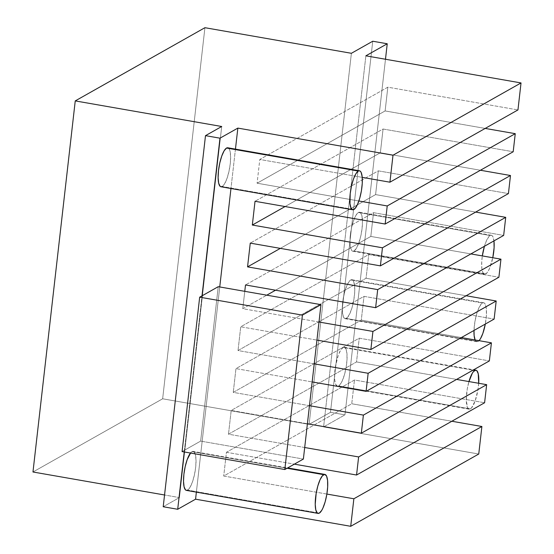 <?xml version="1.0" encoding="UTF-8"?>
<svg xmlns="http://www.w3.org/2000/svg" width="554" height="554" viewBox="0 0 554 554"><rect width="100%" height="100%" fill="white"/><g stroke="black" fill="none" stroke-linecap="round" stroke-linejoin="round"><path stroke-width="0.42" stroke-dasharray="2.77 2.08" d="M354.02 250.969L485.726 273.981A19.785 5.332 -80.1 0 1 484.515 274.244A19.785 5.332 -80.1 0 1 482.333 255.913L481.738 261.751L481.821 268.191L482.839 272.582L484.625 274.258L486.918 272.97L489.355 268.905L492.783 257.742A19.785 5.332 -80.1 0 1 485.726 273.981L354.02 250.969L356.43 248.234L358.805 242.991L360.786 236.039L362.074 228.428L362.468 221.316L361.907 215.797L360.474 212.701L359.498 212.23L358.396 212.507A19.785 5.332 99.9 0 0 350.613 232.943A19.785 5.332 99.9 0 0 352.801 251.225A19.785 5.332 99.9 0 0 354.02 250.969A19.785 5.332 99.9 0 0 361.804 230.533A19.785 5.332 99.9 0 0 359.615 212.244A19.785 5.332 99.9 0 0 358.396 212.507L355.987 215.236L353.611 220.485L351.624 227.438L350.343 235.048L349.948 242.153L350.509 247.68L351.935 250.768L352.912 251.246L354.02 250.969M484.418 246.288A19.785 5.332 -80.1 0 1 490.11 235.526L358.396 212.507L490.11 235.526A19.785 5.332 -80.1 0 1 491.322 235.263A19.785 5.332 -80.1 0 1 493.967 240.893M479.016 340.668A19.785 5.332 -80.1 0 1 478.04 341.451L346.326 318.439A19.785 5.332 99.9 0 0 354.117 298.004A19.785 5.332 99.9 0 0 351.928 279.715A19.785 5.332 99.9 0 0 350.71 279.978L349.526 280.996L347.081 285.061L344.858 291.279L343.196 298.703L342.337 306.21L342.427 312.643L343.438 317.033L345.225 318.716L347.517 317.421L349.955 313.356L352.178 307.138L353.847 299.714L354.699 292.207L354.615 285.774L353.597 281.377L351.811 279.701L350.71 279.978L482.423 302.996A19.785 5.332 -80.1 0 1 483.635 302.733A19.785 5.332 -80.1 0 1 485.318 324.055L486.412 315.226L486.329 308.786L485.311 304.395L484.501 303.19L483.524 302.719L482.423 302.996L481.239 304.007L478.794 308.072L476.572 314.291L474.903 321.722L473.995 330.447A19.785 5.332 -80.1 0 1 482.423 302.996L350.71 279.978A19.785 5.332 99.9 0 0 342.926 300.413A19.785 5.332 99.9 0 0 345.114 318.702A19.785 5.332 99.9 0 0 346.326 318.439L478.04 341.451A19.785 5.332 -80.1 0 1 476.828 341.714A19.785 5.332 -80.1 0 1 475.117 339.983L476.939 341.728L479.224 340.44M478.691 383.278A19.785 5.332 -80.1 0 1 470.353 408.921L338.639 385.909A19.785 5.332 99.9 0 0 346.423 365.474A19.785 5.332 99.9 0 0 344.242 347.192A19.785 5.332 99.9 0 0 343.023 347.448L340.613 350.183L338.231 355.426L335.509 366.173L334.651 373.68L334.741 380.113L335.752 384.511L337.538 386.186L339.831 384.891L342.268 380.827L344.491 374.608L346.16 367.184L347.012 359.678L346.929 353.244L345.911 348.854L344.124 347.171L343.023 347.448L472.984 370.162L343.023 347.448A19.785 5.332 99.9 0 0 335.239 367.884A19.785 5.332 99.9 0 0 337.428 386.173A19.785 5.332 99.9 0 0 338.639 385.909L470.353 408.921A19.785 5.332 -80.1 0 1 469.141 409.184A19.785 5.332 -80.1 0 1 468.94 381.567L467.216 389.192L466.288 400.113L467.465 407.522L469.252 409.198L471.537 407.91L475.145 400.951L477.873 390.196L478.725 382.696M221.074 186.774L220.97 186.767A19.785 5.332 99.9 0 0 222.182 186.504L353.888 209.516L222.182 186.504L224.592 183.769L226.967 178.526L228.947 171.574L230.235 163.963L230.63 156.851L230.069 151.332L229.453 149.442L227.659 147.766M186.483 490.394L186.379 490.38A19.785 5.332 99.9 0 0 187.584 490.117L319.298 513.136L187.584 490.117L189.994 487.388L192.377 482.146L194.357 475.187L195.645 467.576L196.033 460.471L195.472 454.952L194.045 451.856L193.069 451.385L191.968 451.662A19.785 5.332 99.9 0 0 190.472 453.047L191.968 451.662L287.048 468.275L191.968 451.662A19.785 5.332 99.9 0 1 193.18 451.399L287.685 467.915M200.645 441.102L218.234 286.695L200.645 441.102L182.086 451.579L200.645 441.102L303.377 459.058L200.645 441.102M235.45 149.123L230.963 188.512L235.45 149.123M219.744 286.958L196.372 492.125L219.744 286.958M184.233 451.96L202.016 295.85L184.233 451.96M385.48 59.25L344.962 414.856L323.598 426.912L365.875 55.822L323.598 426.912L478.753 454.024L323.598 426.912L344.962 414.856L330.475 412.321L309.104 424.385L162.647 398.79L32.97 471.994L162.647 398.79L309.104 424.385L351.388 53.295L309.104 424.385L330.475 412.321L344.962 414.856L385.48 59.25M221.711 126.499L179.434 497.589L164.552 494.985L179.434 497.589L163.208 506.744L179.434 497.589L221.711 126.499M204.925 27.7L162.647 398.79L204.925 27.7M372.752 41.231L330.475 412.321L372.752 41.231M226.434 452.286L294.354 464.148L226.434 452.286L223.726 476.031L226.434 452.286L354.463 380.009L484.598 402.751L354.463 380.009L226.434 452.286M304.693 447.514L228.49 434.197L231.198 410.452L307.401 423.768L231.198 410.452L359.227 338.175L489.362 360.917L359.227 338.175L231.198 410.452L228.49 434.197L356.527 361.928L359.227 338.175L356.527 361.928L228.49 434.197L304.693 447.514M309.457 405.687L233.262 392.37L235.962 368.618L312.165 381.935L235.962 368.618L363.999 296.348L494.126 319.083L363.999 296.348L235.962 368.618L233.262 392.37L361.291 320.094L363.999 296.348L361.291 320.094L233.262 392.37L309.457 405.687M314.222 363.853L238.026 350.537L240.734 326.784L316.93 340.101L240.734 326.784L368.763 254.515L498.891 277.249L368.763 254.515L240.734 326.784L238.026 350.537L366.055 278.26L368.763 254.515L366.055 278.26L238.026 350.537L314.222 363.853M318.993 322.019L242.791 308.703L244.771 291.328L242.791 308.703L266.765 295.171L242.791 308.703L318.993 322.019M358.874 200.991L257.091 183.208L259.798 159.462L362.219 177.356L259.798 159.462L387.828 87.186L517.955 109.927L387.828 87.186L259.798 159.462L257.091 183.208L385.12 110.938L387.828 87.186L385.12 110.938L257.091 183.208L358.874 200.991M326.874 494.057L223.726 476.031L351.755 403.762L354.463 380.009L351.755 403.762L223.726 476.031L326.874 494.057M456.593 379.414L356.527 361.928L456.593 379.414M461.357 337.58L361.291 320.094L461.357 337.58M466.129 295.753L366.055 278.26L466.129 295.753M470.893 253.919L370.82 236.433L373.528 212.681L503.662 235.422L373.528 212.681L245.498 284.957L373.528 212.681L370.82 236.433L275.56 290.206L370.82 236.433L470.893 253.919M475.657 212.085L375.591 194.599L378.292 170.847L508.427 193.588L378.292 170.847L250.263 243.123L378.292 170.847L375.591 194.599L280.324 248.379L375.591 194.599L475.657 212.085M480.422 170.251L380.356 152.766L383.063 129.02L513.191 151.754L383.063 129.02L255.027 201.289L383.063 129.02L380.356 152.766L285.088 206.545L380.356 152.766L480.422 170.251M485.193 128.424L385.12 110.938L485.193 128.424M451.829 421.248L351.755 403.762L451.829 421.248M187.584 490.117A19.785 5.332 99.9 0 0 195.368 469.688A19.785 5.332 99.9 0 0 193.18 451.399M222.182 186.504A19.785 5.332 99.9 0 0 229.965 166.068A19.785 5.332 99.9 0 0 227.777 147.78M494.016 241.315L492.998 236.925L492.187 235.72L491.211 235.249L490.11 235.526L488.926 236.537L486.481 240.602L484.258 246.821M352.801 251.225L484.515 274.244M345.114 318.702L476.828 341.714M337.428 386.173L469.141 409.184M344.242 347.192L473.628 369.795M351.928 279.715L483.635 302.733M359.615 212.244L491.322 235.263"/><path stroke-width="0.83" d="M482.333 255.913A19.785 5.332 -80.1 0 1 484.418 246.288L482.333 255.913M475.117 339.983A19.785 5.332 -80.1 0 1 473.995 330.447L474.134 335.662L475.152 340.052M468.94 381.567A19.785 5.332 -80.1 0 1 474.736 370.467L472.984 370.162L474.736 370.467A19.785 5.332 -80.1 0 1 475.948 370.204A19.785 5.332 -80.1 0 1 478.691 383.278L478.24 373.756L476.814 370.661L475.838 370.19L473.545 371.478L472.327 373.195L468.885 381.761M227.659 147.766L226.558 148.043A19.785 5.332 99.9 0 0 218.775 168.478A19.785 5.332 99.9 0 0 220.963 186.76L352.676 209.779A19.785 5.332 -80.1 0 1 350.488 191.49A19.785 5.332 -80.1 0 1 358.272 171.054L226.558 148.043L224.148 150.771L221.773 156.013L219.786 162.973L218.505 170.584L218.11 177.689L218.671 183.208L220.097 186.303L221.074 186.774L222.182 186.504M359.484 170.798L227.777 147.78A19.785 5.332 99.9 0 0 226.558 148.043L358.272 171.054L355.862 173.79L353.48 179.032L351.499 185.985L350.211 193.595L349.983 203.727L351.001 208.117L352.787 209.793L355.079 208.498L357.517 204.433L359.74 198.214L361.409 190.791L362.261 183.291L362.178 176.851L361.16 172.46L360.349 171.255L359.373 170.784L358.272 171.054A19.785 5.332 -80.1 0 1 359.484 170.798A19.785 5.332 -80.1 0 1 361.672 189.08A19.785 5.332 -80.1 0 1 353.888 209.516A19.785 5.332 -80.1 0 1 352.676 209.779M190.472 453.047A19.785 5.332 99.9 0 0 183.88 474.473A19.785 5.332 99.9 0 0 186.373 490.38L318.079 513.399A19.785 5.332 -80.1 0 1 315.891 495.11A19.785 5.332 -80.1 0 1 323.681 474.674L287.048 468.275L323.681 474.674A19.785 5.332 -80.1 0 1 324.893 474.418A19.785 5.332 -80.1 0 1 327.082 492.7A19.785 5.332 -80.1 0 1 319.298 513.136A19.785 5.332 -80.1 0 1 318.079 513.399M218.234 286.695L202.016 295.85L219.98 138.181L237.846 128.099L235.45 149.123L237.846 128.099L393.001 155.21L389.926 182.197L517.955 109.927L521.03 82.934L393.001 155.21L389.926 182.197L517.955 109.927L521.03 82.934L393.001 155.21L237.846 128.099L219.98 138.181L205.492 135.654L221.711 126.499L75.247 100.904L221.711 126.499L205.492 135.654L163.208 506.744L177.702 509.271L184.233 451.96L177.702 509.271L195.569 499.189L177.702 509.271L163.208 506.744L205.492 135.654L219.98 138.181L202.016 295.85L199.675 297.173L302.408 315.122L284.818 469.536L182.086 451.579L199.675 297.173L302.408 315.122L284.818 469.536L182.086 451.579L199.675 297.173L218.234 286.695L320.974 304.645L218.234 286.695M230.963 188.512L219.744 286.958L230.963 188.512M196.372 492.125L195.569 499.189L350.724 526.3L478.753 454.024L481.89 426.497L353.861 498.773L350.724 526.3L478.753 454.024L481.89 426.497L451.829 421.248L481.89 426.497L353.861 498.773L350.724 526.3L195.569 499.189L196.372 492.125M190.784 452.68L187.176 459.633L185.195 466.593L183.907 474.203L183.519 481.308L184.08 486.827L185.507 489.923L186.483 490.394L187.584 490.117M365.875 55.822L387.239 43.766L385.48 59.25L387.239 43.766L372.752 41.231L387.239 43.766L365.875 55.822L521.03 82.934L365.875 55.822M356.561 475.02L484.598 402.751L486.654 384.663L358.625 456.939L356.561 475.02L484.598 402.751L486.654 384.663L456.593 379.414L486.654 384.663L358.625 456.939L356.561 475.02L294.354 464.148L356.561 475.02M361.333 433.193L489.362 360.917L491.419 342.836L363.389 415.105L361.333 433.193L489.362 360.917L491.419 342.836L461.357 337.58L491.419 342.836L363.389 415.105L361.333 433.193L307.401 423.768L361.333 433.193M366.097 391.359L494.126 319.083L496.19 301.002L368.154 373.278L366.097 391.359L494.126 319.083L496.19 301.002L466.129 295.753L496.19 301.002L368.154 373.278L366.097 391.359L312.165 381.935L366.097 391.359M370.861 349.526L498.891 277.249L500.954 259.168L372.925 331.444L370.861 349.526L498.891 277.249L500.954 259.168L470.893 253.919L500.954 259.168L372.925 331.444L370.861 349.526L316.93 340.101L370.861 349.526M375.626 307.692L503.662 235.422L505.719 217.341L377.69 289.61L375.626 307.692L503.662 235.422L505.719 217.341L475.657 212.085L505.719 217.341L377.69 289.61L375.626 307.692L245.498 284.957L375.626 307.692M380.397 265.865L508.427 193.588L510.483 175.507L382.454 247.783L380.397 265.865L508.427 193.588L510.483 175.507L480.422 170.251L510.483 175.507L382.454 247.783L380.397 265.865L250.263 243.123L380.397 265.865M385.162 224.031L513.191 151.754L515.255 133.673L387.218 205.949L385.162 224.031L513.191 151.754L515.255 133.673L485.193 128.424L515.255 133.673L387.218 205.949L385.162 224.031L255.027 201.289L385.162 224.031M164.552 494.985L32.97 471.994L75.247 100.904L204.925 27.7L351.388 53.295L204.925 27.7L75.247 100.904L32.97 471.994L164.552 494.985M351.388 53.295L372.752 41.231L351.388 53.295M358.625 456.939L304.693 447.514L358.625 456.939M363.389 415.105L309.457 405.687L363.389 415.105M368.154 373.278L314.222 363.853L368.154 373.278M372.925 331.444L318.993 322.019L372.925 331.444M244.771 291.328L245.498 284.957L244.771 291.328M377.69 289.61L247.555 266.876L250.263 243.123L247.555 266.876L280.324 248.379L247.555 266.876L377.69 289.61M382.454 247.783L252.326 225.042L255.027 201.289L252.326 225.042L285.088 206.545L252.326 225.042L382.454 247.783M387.218 205.949L358.874 200.991L387.218 205.949M362.219 177.356L389.926 182.197L362.219 177.356M353.861 498.773L326.874 494.057L353.861 498.773M275.56 290.206L266.765 295.171L275.56 290.206M319.298 513.136L321.708 510.407L322.927 508.053L325.15 501.834L326.812 494.41L327.67 486.904L327.58 480.47L326.569 476.08L324.783 474.397L322.49 475.692L320.053 479.757L317.83 485.976L316.161 493.399L315.226 504.327L315.787 509.846L317.22 512.942L318.197 513.413L319.298 513.136M485.318 324.055A19.785 5.332 -80.1 0 1 479.016 340.668L480.45 338.723L482.832 333.48L485.318 324.055M493.967 240.893A19.785 5.332 -80.1 0 1 492.783 257.742L494.099 247.756L493.967 240.893M284.818 469.536L303.377 459.058L320.974 304.645L302.408 315.122L320.974 304.645L303.377 459.058L284.818 469.536M287.685 467.915L324.886 474.411M473.628 369.795L475.941 370.204"/></g></svg>
